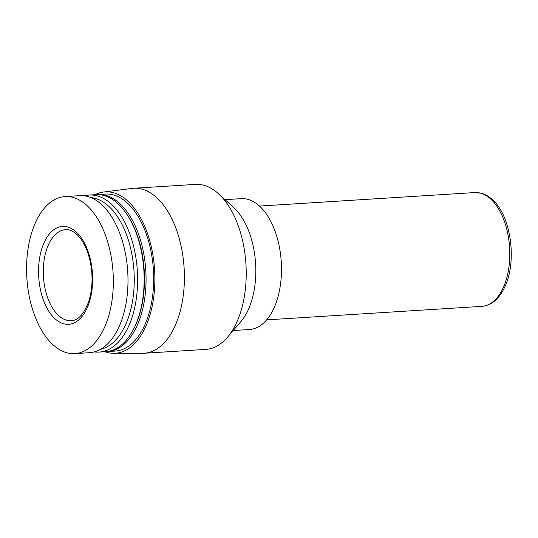 <?xml version="1.0" encoding="UTF-8"?>
<svg xmlns="http://www.w3.org/2000/svg" width="538" height="538" viewBox="0 0 538 538"><rect width="100%" height="100%" fill="white"/><g stroke="black" fill="none" stroke-linecap="round" stroke-linejoin="round"><path stroke-width="0.81" d="M40.619 253.042A49.025 26.913 -93.6 0 0 69.079 324.266A49.025 26.913 -93.6 0 0 87.062 248.791A49.025 26.913 -93.6 0 0 40.619 253.042M29.886 239.275A78.669 43.195 -93.6 0 0 74.876 353.607A78.669 43.195 -93.6 0 0 113.054 272.389A78.669 43.195 -93.6 0 0 65.017 196.578A78.669 43.195 -93.6 0 0 29.886 239.275M74.876 353.607L89.537 352.693A78.669 43.195 -93.6 0 0 127.714 271.468A78.669 43.195 -93.6 0 0 79.678 195.657L65.017 196.578M100.566 349.29A76.255 41.863 -93.6 0 0 133.996 271.071A76.255 41.863 -93.6 0 0 91.043 197.648M94.318 351.899A78.669 43.195 -93.6 0 0 99.16 352.087A78.669 43.195 -93.6 0 0 137.338 270.863A78.669 43.195 -93.6 0 0 89.301 195.052A78.669 43.195 -93.6 0 0 84.52 195.845M99.16 352.087L105.704 351.677A78.669 43.195 -93.6 0 0 132.805 330.581A78.669 43.195 -93.6 0 0 125.374 212.18A78.669 43.195 -93.6 0 0 95.845 194.642L89.301 195.052M132.805 330.581L133.296 329.693A77.533 42.569 -93.6 0 0 125.973 213.001L125.374 212.18M106.652 351.596A78.669 43.195 -93.6 0 0 107.607 351.556A78.669 43.195 -93.6 0 0 145.785 270.332A78.669 43.195 -93.6 0 0 97.748 194.521A78.669 43.195 -93.6 0 0 96.8 194.601M107.607 351.556L115.213 351.079A78.669 43.195 -93.6 0 0 153.397 269.854A78.669 43.195 -93.6 0 0 105.361 194.043L97.748 194.521M104.957 351.724A80.868 44.398 -93.6 0 0 113.827 353.318A80.868 44.398 -93.6 0 0 154.601 269.78A80.868 44.398 -93.6 0 0 103.699 191.992A80.868 44.398 -93.6 0 0 95.098 194.689M113.827 353.318L142.436 353.318A82.664 45.38 -93.6 0 0 143.996 353.271A82.664 45.38 -93.6 0 0 184.11 267.924A82.664 45.38 -93.6 0 0 133.639 188.273A82.664 45.38 -93.6 0 0 132.086 188.421L103.699 191.992M143.996 353.271L205.819 349.391A82.664 45.38 -93.6 0 0 227.46 337.279A82.664 45.38 -93.6 0 0 245.933 264.044A82.664 45.38 -93.6 0 0 218.448 193.693A82.664 45.38 -93.6 0 0 195.462 184.393L133.639 188.273M227.46 337.279L240.93 321.522A65.562 35.992 -93.6 0 0 255.584 263.438A65.562 35.992 -93.6 0 0 233.781 207.648L218.448 193.693M233.23 330.534L249.45 329.512A65.562 35.992 -93.6 0 0 281.26 261.824A65.562 35.992 -93.6 0 0 241.232 198.65L225.019 199.672M45.212 254.42A45.609 25.037 -93.6 0 0 71.298 320.702C78.225 320.473 84.069 313.97 88.831 301.199C92.422 289.525 93.007 276.868 90.572 263.237C88.198 251.488 84.197 242.47 78.568 236.182C74.009 231.441 69.684 229.275 65.582 229.672A45.609 25.037 -93.6 0 0 45.212 254.42M266.653 319.868L481.927 306.351A57.008 31.298 -93.6 0 0 509.594 247.493A57.008 31.298 -93.6 0 0 474.785 192.557L259.504 206.074M481.927 306.351C491.819 305.355 499.58 298.59 505.202 286.061C517.052 260.224 510.777 216.901 493.507 200.721C489.775 196.975 485.76 194.494 481.47 193.276L474.785 192.557"/></g></svg>
